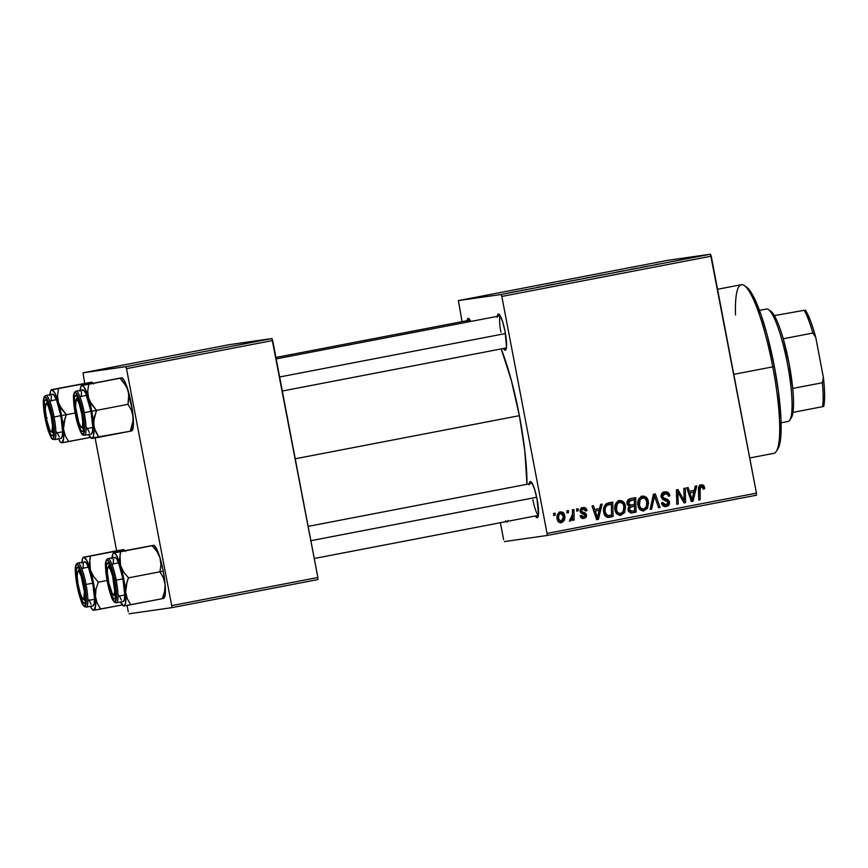 <?xml version="1.0" encoding="UTF-8"?>
<svg xmlns="http://www.w3.org/2000/svg" width="868" height="868" viewBox="0 0 868 868"><rect width="100%" height="100%" fill="white"/><g stroke="black" fill="none" stroke-linecap="round" stroke-linejoin="round"><path stroke-width="1.3" d="M507.78 521.288A18.402 3.288 79.1 0 1 507.617 521.603A18.402 3.288 79.1 0 1 506.174 521.592M497.277 316.353A18.402 3.288 79.1 0 1 499.013 314.249A18.402 3.288 79.1 0 1 505.1 331.674A18.402 3.288 79.1 0 1 505.849 349.793A18.402 3.288 79.1 0 1 503.451 348.48L505.295 350.205L506.521 346.907L505.1 331.674L502.637 321.702L499.903 315.258L499.1 314.314L497.831 314.498L497.169 317.363M532.876 499.664A16.362 2.919 -100.9 0 0 538.388 515.212A16.362 2.919 79.1 0 1 532.876 499.664M529.23 483.845A18.402 3.288 79.1 0 1 530.966 481.74A18.402 3.288 79.1 0 1 537.053 499.165A18.402 3.288 79.1 0 1 537.802 517.285A18.402 3.288 79.1 0 1 535.404 515.972L537.238 517.697L538.475 514.399L537.053 499.165L534.59 489.194L531.856 482.749L531.042 481.805L529.773 481.99L529.122 484.854M295.239 458.771L519.379 415.663A94.048 16.796 -100.9 0 0 501.216 348.914L511.361 380.488L519.379 415.663L295.239 458.771M547.068 535.48L756.462 495.205L756.44 493.143L547.046 533.419L501.834 296.444L711.239 256.168L756.44 493.143L710.491 254.215L667.796 260.324L458.391 300.599L501.096 294.491L710.491 254.215L667.796 260.324L458.391 300.599L462.036 321.648L458.391 300.599L501.096 294.491L501.834 296.444L501.096 294.491L710.491 254.215L711.239 256.168L501.834 296.444L547.046 533.419L756.44 493.143L756.462 495.205L547.068 535.48L547.046 533.419L547.068 535.48L504.362 541.589L547.068 535.48M503.614 539.636L500.391 522.71L503.614 539.636M569.137 281.308L579.531 279.29L568.952 281.33M553.827 284.216L546.319 285.626L553.827 284.216M655.351 264.653L658.845 264.024L655.351 264.653M616.692 272.129L624.016 270.729L616.66 272.161M604.182 274.624L614.175 272.704L604.182 274.624M592.117 276.892L602.642 274.852L591.933 276.914M507.921 293.037L509.397 292.755L507.921 293.037M648.472 266.02L640.964 267.431L648.472 266.02M638.143 268.038L630.656 269.406L638.143 268.038M537.118 287.395L541.209 286.646L537.118 287.406M560.728 282.859L567.173 281.742L560.728 282.881M511.328 292.418L518.977 290.932L511.176 292.429M521.212 290.476L522.677 290.194L521.212 290.476M526.724 289.435L523.892 290.031L526.724 289.435M530.912 288.61L532.377 288.328L530.912 288.61M576.645 508.995L576.688 511.068L578.164 510.785L578.077 508.713L576.645 508.995L576.688 511.068L578.164 510.785L578.077 508.713L576.645 508.995M566.945 510.861L566.988 512.934L568.464 512.652L568.377 510.579L566.945 510.861L566.988 512.934L568.464 512.652L568.377 510.579L566.945 510.861M619.448 500.565L616.074 502.973L614.794 508.464L616.877 513.91L620.403 515.31L624.342 512.847L625.578 507.411L623.615 502.051L621.596 500.684L619.448 500.565C615.586 502.322 614.099 505.436 614.978 509.896C615.564 513.476 617.549 515.256 620.945 515.234L624.645 512.326L625.361 505.74C624.71 502.268 622.747 500.543 619.448 500.565L619.719 500.521M600.591 504.384L599.625 508.55L594.721 509.494L593.517 505.74L592.074 506.022L596.652 519.715L598.41 519.379L602.153 504.08L600.591 504.384L599.625 508.55L594.721 509.494L593.517 505.74L592.074 506.022L596.652 519.715L598.41 519.379L602.153 504.08L600.591 504.384M630.19 498.688L628.052 499.892L627.021 502.16L627.304 504.699L629.311 506.337L628.117 508.03L628.345 511.111L630.569 512.955L636.07 512.131L635.723 497.624L630.19 498.688C627.77 499.491 626.718 501.205 627.043 503.831L629.311 506.337L628.052 510.134L630.569 512.955L636.07 512.131L635.723 497.624L630.19 498.688M653.441 494.217L650.089 509.44L651.64 509.136L654.515 496.095L658.628 507.791L660.081 507.52L655.286 493.87L653.441 494.217L650.089 509.44L651.64 509.136L654.515 496.095L658.628 507.791L660.081 507.52L655.286 493.87L653.441 494.217M699.662 485.071C701.561 484.832 702.7 485.689 703.08 487.632L704.523 487.415C704.143 485.472 703.004 484.626 701.105 484.865C699.087 485.603 698.208 487.132 698.469 489.454L698.729 500.087L700.183 499.805L698.74 500.011L698.49 489.736L698.74 500.011L700.183 499.805L699.944 489.53L698.49 489.736L698.61 487.903L699.879 486.731L698.49 489.736L699.944 489.53L701.322 486.525L699.879 486.731L701.322 486.525L703.134 487.935L703.232 489.183L704.642 488.727L703.232 488.923L704.642 488.727L704.523 487.415L703.405 485.299L701.702 484.789L699.792 485.429L698.664 487.263L698.729 500.087L700.183 499.805L700.14 487.48L702.266 486.633L703.232 489.183L704.621 488.066L704.523 487.415L703.113 487.838M683.843 488.369L684.19 500.652L677.93 489.509L676.411 489.802L676.758 504.308L678.212 504.026L677.865 491.733L684.092 502.897L685.611 502.605L685.297 488.098L683.843 488.369L684.19 500.652L677.93 489.509L676.411 489.802L676.758 504.308L678.212 504.026L677.865 491.733L684.092 502.897L685.611 502.605L685.297 488.098L683.843 488.369M695.235 486.178L694.27 490.344L689.355 491.288L688.161 487.545L686.718 487.816L691.297 501.509L693.055 501.172L696.798 485.885L695.235 486.178L694.27 490.344L689.355 491.288L688.161 487.545L686.718 487.816L691.297 501.509L693.055 501.172L696.798 485.885L695.235 486.178M663.185 492.08C666.114 491.689 667.85 492.991 668.371 496.019L669.825 495.812C669.293 492.785 667.568 491.483 664.628 491.874L661.774 493.577L660.993 495.986L662.479 499.36L668.002 502.04L667.915 503.7L666.092 504.851L664.074 504.525L662.902 502.474L661.492 502.897L662.631 505.393L665.55 506.597L668.957 504.992L669.402 501.574L667.709 499.48L663.098 497.592L662.534 495.389L663.423 494.131L665.604 493.458L667.525 494.12L668.414 496.257L669.825 495.812L668.176 492.514L664.628 491.874C662.024 492.503 660.841 494.163 661.08 496.843L668.1 502.388L666.092 504.851L664.443 505.089M642.439 496.149L639.054 498.547L637.785 504.048L639.868 509.494L643.383 510.883L647.333 508.431L648.559 502.984L646.595 497.624L644.588 496.268L642.439 496.149C638.577 497.906 637.09 501.01 637.969 505.469C638.555 509.049 640.541 510.829 643.937 510.807L647.636 507.899L648.342 501.313C647.702 497.852 645.738 496.127 642.439 496.149L642.7 496.105M581.419 507.813C583.632 507.476 584.999 508.409 585.52 510.612L586.963 510.406L586.659 509.386L584.262 507.541L581.658 508.008L580.084 509.928L580.735 512.597L584.522 514.323L585.14 515.516L583.871 517.068L582.374 516.775L581.593 515.418L580.193 515.885L580.366 516.503L581.56 518.012L584.055 518.359L586.236 516.872L586.377 514.355L585.423 513.129L581.929 511.664L581.484 510.124L583.589 508.843L584.804 509.342L585.596 511.057L586.963 510.406C586.442 508.203 585.075 507.27 582.873 507.606C580.876 508.008 579.943 509.212 580.041 511.219L581.126 512.934L585.119 515.364L583.871 517.068L582.298 517.295L580.139 515.625L582.037 517.317M608.642 502.832L605.983 503.939L604.486 505.827L603.553 509.223L603.922 513.238L604.985 515.614L606.992 517.198L613.079 516.558L612.743 502.051L606.493 503.603C603.878 505.892 602.956 508.822 603.727 512.391C604.052 515.039 605.419 516.71 607.839 517.371L613.079 516.558L612.743 502.051L608.642 502.832M560.435 511.925L557.798 513.921L557.006 518.012L557.983 521.277L560.945 522.775L564.048 520.691L564.786 516.46L563.256 512.673L560.435 511.925C557.506 513.292 556.421 515.69 557.158 519.097C557.571 521.581 558.959 522.796 561.325 522.731C564.341 521.342 565.448 518.88 564.634 515.332C564.167 512.934 562.768 511.794 560.435 511.925L560.652 511.881M572.479 509.787L572.348 516.916L571.426 518.858L570.026 519.01L569.755 520.724L570.536 520.919L572.696 518.163L572.739 520.344L574.193 520.062L573.943 509.516L572.479 509.787L572.739 520.344L574.193 520.062L573.943 509.516L572.479 509.787L572.533 514.019L569.755 520.724L570.808 520.909L572.696 518.163L571.86 518.283L572.696 518.163L572.489 509.787M553.654 513.411L553.697 515.484L555.173 515.201L555.086 513.14L553.654 513.411L553.697 515.484L555.173 515.201L555.086 513.14L553.654 513.411M171.723 607.676L317.905 579.564L317.883 577.502L171.701 605.614L126.5 368.64L272.682 340.527L317.883 577.502L271.934 338.563L229.239 344.672L83.046 372.795L125.752 366.687L271.934 338.563L229.239 344.672L83.046 372.795L84.673 383.276L83.046 372.795L125.752 366.687L126.5 368.64L125.752 366.687L271.934 338.563L272.682 340.527L126.5 368.64L171.701 605.614L317.883 577.502L317.905 579.564L171.723 607.676L171.701 605.614L171.723 607.676L129.017 613.784L171.723 607.676M128.28 611.832L127.053 605.419L128.28 611.832M116.627 550.768L95.1 437.928L116.627 550.768M526.974 484.279A94.048 16.796 -100.9 0 0 519.379 415.663L524.847 451.197L526.974 484.279M466.984 321.681L468.21 318.382L470.738 321.464A18.402 3.288 79.1 0 0 468.829 318.578L468.829 318.578A18.402 3.288 79.1 0 0 467.092 320.683M508.04 520.464L507.064 522.015L505.556 520.822M500.923 332.173A16.362 2.919 79.1 0 1 500.326 315.963A16.362 2.919 -100.9 0 0 500.923 332.173M684.114 500.662L684.168 502.811L685.611 502.605L684.06 502.832L684.114 500.662M676.465 491.928L677.865 491.733L676.465 491.928M676.497 493.176L676.606 495.726L678.049 495.519L676.606 495.726L676.769 504.232L678.212 504.026L676.758 504.243L676.497 493.187M676.519 489.78L677.68 491.755L676.519 489.78M682.302 499.946L678.668 493.436L680.903 497.245L682.346 497.038L680.903 497.245L681.977 499.284M682.888 500.836L684.19 500.652L682.888 500.836M695.333 486.167L692.078 499.773L690.776 499.957L692.078 499.773L691.047 496.333L689.637 496.539L691.047 496.333L689.876 492.894L688.487 493.089L693.792 492.134L692.078 499.773L689.876 492.894L693.792 492.134L688.476 493.089L693.792 492.134L692.197 498.991L695.333 486.167M692.002 499.784L691.601 501.379L693.055 501.172L691.275 501.444L692.002 499.784M686.74 487.816L687.163 489.14L686.74 487.816M687.944 491.483L689.355 491.288L687.944 491.483M703.134 487.946L702.386 485.939L700.563 485.006M664.855 493.545L663.402 493.751L661.047 496.637L662.49 496.431L665.138 493.491L663.402 493.751L667.655 494.261L668.414 496.257L669.825 495.812L668.382 496.019M663.098 497.592L662.49 496.431L661.047 496.637L661.655 497.798L665.376 498.579L663.098 497.592M667.308 499.263L663.933 498.785L667.308 499.263L665.854 499.469L668.067 502.225L669.521 502.019L667.308 499.263M666.092 504.851L662.957 502.789L661.514 503.006L662.902 502.474L661.546 503.201C662.219 505.729 663.825 506.825 666.364 506.5L665.821 506.576L666.364 506.5C668.74 505.957 669.792 504.46 669.521 502.019L668.089 502.355M665.289 506.619L667.709 504.872L668.067 502.225C668.349 504.666 667.297 506.163 664.91 506.706M661.503 503.006L664.649 505.057L662.631 504.731L661.568 503.256M668.273 495.563L666.722 492.72L664.107 491.972M668.154 495.107L667.828 494.217M666.982 505.762L667.503 505.198M668.067 502.225L666.646 499.935L661.134 496.963M661.015 496.377L661.59 494.684L663.152 493.805M653.854 494.142L658.628 507.726L660.081 507.52L658.606 507.726L653.854 494.142M652.92 497.071L653.072 496.301L654.515 496.095L653.072 496.301L652.443 499.382L653.886 499.176L652.443 499.382L650.186 509.353L651.64 509.136L650.099 509.364L652.671 498.308M640.985 496.355C644.284 496.333 646.259 498.058 646.899 501.52L648.342 501.313L646.899 501.52L646.193 508.106L647.636 507.899L646.193 508.106L642.494 511.013M642.787 510.948L644.674 510.015L646.541 507.346L646.627 500.445M645.662 498.482L643.644 496.68L641.528 496.279M641.832 509.418L638.837 507.78L637.839 504.438L638.664 500.044L641.202 498.015C638.305 499.556 637.231 502.062 637.98 505.556C638.414 508.084 639.825 509.353 642.222 509.364M643.665 509.158L640.79 508.192L639.434 505.35L637.98 505.556L639.434 505.35L640.107 499.838L642.645 497.809L641.202 498.015L644.891 498.265L646.899 501.52L646.606 506.402L643.665 509.158C641.268 509.147 639.857 507.878 639.434 505.35C638.674 501.856 639.749 499.35 642.645 497.809C645.022 497.809 646.443 499.046 646.899 501.52L646.302 507.031L643.665 509.158L642.081 509.386M642.645 497.809L641.202 498.015M634.28 497.906L634.627 512.337L636.07 512.131L631.329 512.977L634.627 512.337L634.28 497.906M631.492 512.966L632.533 512.814L631.492 512.966M630.168 500.326L634.313 499.599L628.768 500.673L630.211 500.467L628.768 500.673L627.043 503.798L628.486 503.592L630.211 500.467L631.622 500.12L629.81 500.402L634.313 499.599L634.432 504.503L631.383 505.089L628.486 503.592L627.043 503.798L629.929 505.295L627.673 505.057L627.184 502.149L629.159 500.554M630.244 511.469L628.79 511.295L628.031 510.004L630.667 511.404M627.987 509.733L628.454 507.889L630.374 506.923M632.11 511.198L630.418 511.198L629.484 509.798L628.041 510.004L629.484 509.798L629.897 507.682L628.454 507.889L633.022 506.402L630.678 506.858L634.465 506.196L634.573 510.72L632.11 511.198L629.484 509.798L629.897 507.682L632.132 506.652L630.678 506.858L633.022 506.402L634.465 506.196L634.573 510.72L630.19 511.48M630.678 506.858L628.454 507.889L628.031 510.004M631.383 505.089L628.812 504.482L628.899 501.444L634.313 499.599L634.432 504.503L629.528 505.36M579.976 510.677L581.603 509.104L580.008 511.035L580.486 511.87L581.929 511.664L581.462 510.829L580.019 511.035L581.462 510.829L583.046 508.898L581.603 509.104L583.046 508.898L585.596 511.057L586.996 510.601L585.542 510.807L584.555 508.594L582.819 507.747M583.046 508.898L581.766 509.071M583.491 512.359L580.486 511.87L583.491 512.359L582.048 512.565L585.065 515.071L586.508 514.865L583.491 512.359M583.871 517.068L581.593 515.418L580.193 515.885C580.746 517.87 582.027 518.695 584.055 518.359L584.055 518.359C585.878 517.914 586.703 516.753 586.508 514.865L585.086 515.234M580.008 511.035L583.98 513.335L585.065 515.071C585.26 516.959 584.435 518.12 582.602 518.565M582.048 512.565L583.036 512.901M585.13 515.668L584.598 517.371L582.895 518.5M584.858 516.927L584.207 517.816M600.689 504.362L597.434 517.968L596.132 518.163L597.434 517.968L596.403 514.54L594.992 514.735L596.403 514.54L595.231 511.089L593.842 511.295L599.148 510.341L597.434 517.968L595.231 511.089L599.148 510.341L593.842 511.295L599.148 510.341L597.553 517.187L600.689 504.362M597.358 517.979L596.967 519.585L598.41 519.379L596.631 519.65L597.358 517.979M592.095 506.022L592.519 507.346L592.095 506.022M593.3 509.69L594.721 509.494L593.3 509.69M611.289 502.322L611.636 516.764L613.079 516.558L608.403 517.382L611.636 516.764L611.289 502.322M608.544 517.371L609.64 517.219L608.544 517.371M609.054 517.317L609.64 517.219M607.589 515.831L606.19 515.863L607.643 515.657L605.918 514.323L605.18 512.207L603.737 512.413L605.18 512.207L605.148 508.561L606.537 505.653L611.322 504.026L608.034 504.59L611.322 504.026L611.593 515.136L607.643 515.657L605.18 512.207C604.302 508.084 605.734 505.469 609.477 504.384L611.322 504.026L611.593 515.136L605.669 515.69L604.215 514.03L603.553 510.959M603.585 509.505L603.965 507.769M604.421 506.717L607.502 504.699M608.034 504.59C604.291 505.686 602.859 508.29 603.737 512.413L606.19 515.863L608.045 515.755M618.005 500.771C621.304 500.749 623.267 502.474 623.908 505.946L625.361 505.74L623.908 505.946L623.202 512.532L624.645 512.326L623.202 512.532L619.502 515.44M619.795 515.375L622.54 513.563L623.821 510.959L624.125 507.617L623.224 503.841M622.671 502.897L620.653 501.096L618.537 500.706M619.231 513.791L616.356 512.825L614.848 508.854L615.672 504.471L618.211 502.442C615.314 503.972 614.24 506.489 615 509.983C615.423 512.5 616.833 513.769 619.231 513.791M620.685 513.585L617.799 512.619L616.443 509.766L615 509.983L616.443 509.766L617.115 504.265L619.654 502.236L618.211 502.442L620.045 502.181L623.04 503.755L624.092 507.346L623.311 511.458L620.685 513.585C618.276 513.563 616.866 512.294 616.443 509.766C615.694 506.283 616.757 503.765 619.654 502.236C622.03 502.236 623.452 503.473 623.908 505.946L623.311 511.458L620.685 513.585L619.09 513.813M619.654 502.236L618.211 502.442M558.992 512.131C561.325 512.001 562.724 513.14 563.18 515.538L564.634 515.332L563.213 515.711M563.375 517.187L560.457 522.786M563.278 516.102L562.323 513.433L559.741 512.055M562.996 514.8L562.714 514.084M560.413 522.796L562.985 519.997M563.256 518.923L563.343 516.666M559.697 521.646L557.918 520.909L557.039 518.218L557.592 514.822L559.22 513.411C557.278 514.659 556.583 516.536 557.148 519.031L559.697 521.646L561.14 521.44L558.591 518.825L557.148 519.031L558.591 518.825C558.026 516.33 558.721 514.453 560.663 513.205L559.22 513.411M560.663 513.205L562.453 513.899L563.224 515.766C563.853 518.315 563.158 520.214 561.14 521.44L559.361 520.702L558.482 518.012L558.959 514.8L560.663 513.205L563.343 516.59L562.909 519.856L561.14 521.44M566.956 511.35L567.01 512.858L568.464 512.652L566.988 512.858L566.956 511.35M572.706 518.673L572.739 520.268L574.193 520.062L572.728 520.268L572.706 518.673M571.252 518.37L569.354 521.115M569.972 519.314L570.808 519.194L569.972 519.314M569.755 520.963L571.122 518.782M576.656 509.483L576.71 510.992L578.164 510.785L576.688 510.992L576.656 509.483M553.665 513.91L553.73 515.408L555.173 515.201L553.697 515.418L553.665 513.91M609.499 515.538L607.557 515.831M583.611 278.552L582.634 278.704M584.055 278.476L582.678 278.671M585.553 278.151L588.602 277.554L585.553 278.14M601.752 275.08L602.522 274.874M601.068 275.145L593.441 276.664M600.428 275.34L593.582 276.61M621.466 271.261L615.629 272.389L621.466 271.239M647.973 266.129L644.056 266.877L647.973 266.129M553.339 284.324L549.411 285.084L553.339 284.324M559.328 283.196L565.697 282.024L559.166 283.261M578.761 279.496L579.531 279.29M578.088 279.572L570.45 281.091M570.601 281.037L577.437 279.746M512.771 292.136L517.567 291.247M640.443 507.172L639.803 507.335M623.951 510.417L624.689 510.276M623.148 510.514L624.135 510.319M583.784 518.055L584.652 517.903M517.426 291.225L512.663 292.18M735.521 314.965A85.867 15.342 79.1 0 1 744.353 285.572A85.867 15.342 79.1 0 1 772.77 366.849L774.375 366.524A83.827 14.973 -100.9 0 0 746.643 287.178A83.827 14.973 -100.9 0 0 745.525 286.559M749.735 457.978L773.789 453.346A85.867 15.342 -100.9 0 0 772.77 366.849L733.785 374.347L772.77 366.849A85.867 15.342 -100.9 0 0 741.348 284.693L717.554 289.272M746.621 287.167L752.686 295.022L761.041 314.769L767.236 335.167L774.375 366.524L778.303 390.513L780.972 419.244L780.386 440.26L777.782 449.081A83.827 14.973 -100.9 0 0 774.375 366.524L772.77 366.849A85.867 15.342 79.1 0 1 776.252 451.425L777.782 449.081M89.925 401.461L88.601 398.086A26.984 4.817 79.1 0 1 91.769 411.248L96.543 410.369L91.758 404.618L88.601 398.086L87.711 391.164L88.731 384.253L120.164 378.209L126.782 387.117L128.833 393.92L127.987 404.314L96.543 410.369L89.925 401.461M82.243 427.132A16.362 2.919 -100.9 0 0 83.686 429.031A16.362 2.919 -100.9 0 1 83.578 428.966L81.288 427.36A14.311 2.561 79.1 0 1 76.254 412.159A14.311 2.561 79.1 0 1 75.972 399.714A14.311 2.561 79.1 0 1 81.918 414.752L82.655 414.687L81.918 414.752L82.753 422.304L82.362 426.882L80.854 426.937L78.76 422.434L75.57 406.897L76.221 399.464L77.99 401.005L79.422 404.466L81.918 414.752A14.311 2.561 79.1 0 1 81.288 427.36M75.831 413.917L76.547 413.786L75.831 413.917L74.344 401.005L74.659 396.926L75.646 395.374L77.154 396.578L78.955 400.343L82.352 412.984A18.402 3.288 79.1 0 1 83.089 431.103A18.402 3.288 79.1 0 1 75.831 413.917A18.402 3.288 79.1 0 1 76.254 395.569A18.402 3.288 79.1 0 1 82.352 412.984L83.827 425.906L83.523 429.975L82.536 431.526L81.028 430.333L79.227 426.557L75.831 413.917M91.205 434.022L92.409 432.123L92.789 427.154L90.977 411.356L84.25 412.658L90.977 411.356A22.492 4.014 -100.9 0 0 82.742 389.841L76.026 391.142A22.492 4.014 79.1 0 1 84.25 412.658L82.851 412.908A21.266 3.797 79.1 0 1 83.078 434.336A21.266 3.797 79.1 0 1 75.321 413.993L79.248 428.597L81.332 432.958L83.078 434.336L84.489 430.517L84.087 420.947L82.004 408.85L78.934 398.303L75.917 392.857L75.104 392.564L73.964 394.365L73.747 402.296L75.321 413.993A21.266 3.797 79.1 0 1 75.104 392.564A21.266 3.797 79.1 0 1 82.851 412.908L84.25 412.658A22.492 4.014 -100.9 0 0 76.037 391.132M122.117 377.96L124.515 381.03L127.216 387.649L132.424 410.531L133.173 420.524L130.287 431.222L98.843 437.266L94.254 428.065L93.646 421.056L96.543 410.369L127.987 404.314L131.437 410.26L133.162 416.987L133.271 426.947L131.556 430.843M121.867 377.775L81.939 385.425L84.153 387.182L86.789 392.705L91.769 411.248L93.939 430.192L93.494 436.159L92.051 438.438A26.984 4.817 79.1 0 1 91.14 438.156L130.287 431.222L132.37 430.224A26.984 4.817 -100.9 0 0 133.162 416.987L132.63 424.116L130.287 431.222L131.849 430.853M80.073 391.316L80.876 386.51L81.505 385.468L83.209 385.045L81.646 385.414M91.617 438.481L88.623 434.521A26.984 4.817 79.1 0 0 91.14 438.156M76.026 391.142L74.605 392.173L73.899 394.137C73.031 395.558 73.498 402.177 75.31 413.993C77.751 427.707 82.427 436.04 82.818 434.879L84.522 435.313A22.492 4.014 -100.9 0 0 84.25 412.658A22.492 4.014 79.1 0 1 84.522 435.313L91.238 434.022A22.492 4.014 -100.9 0 0 90.977 411.356L85.704 393.247L83.632 390.155L82.08 390.372M81.57 391.739L81.201 396.709M87.158 427.957L89.361 432.557M75.972 399.714L77.502 397.37A16.362 2.919 -100.9 0 1 77.578 397.273A16.362 2.919 -100.9 0 0 76.937 399.584M93.657 424.593A26.984 4.817 79.1 0 1 92.051 438.438L98.843 437.266L95.382 431.32L93.657 424.593L94.189 417.465L96.543 410.369L91.769 411.248A26.984 4.817 79.1 0 1 93.657 424.593M81.939 385.425A26.984 4.817 79.1 0 1 88.601 398.086L87.711 391.164L88.731 384.253L81.939 385.425A26.984 4.817 79.1 0 0 81.125 386.032A26.984 4.817 79.1 0 0 80.127 390.35M133.162 416.987A26.984 4.817 -100.9 0 0 128.106 390.491L128.996 397.403L127.987 404.314L131.437 410.26L133.162 416.987M121.759 377.83L120.164 378.209L124.959 383.96L128.106 390.491A26.984 4.817 -100.9 0 0 122.345 378.112L121.889 377.786M279.637 376.983L505.436 333.551L279.637 376.983M46.764 403.902A16.362 2.919 -100.9 0 1 47.393 401.591A16.362 2.919 -100.9 0 0 47.328 401.7L45.798 404.032A14.311 2.561 79.1 0 1 51.103 415.75L51.809 415.544L51.103 415.75L48.369 406.506L47.013 404.141L45.95 403.848L45.255 409.36L46.709 419.786A14.311 2.561 79.1 0 1 45.798 404.032M46.709 419.786L49.443 429.042L50.8 431.396L51.874 431.689L52.557 426.188L51.103 415.75A14.311 2.561 79.1 0 1 51.114 431.678A14.311 2.561 79.1 0 1 46.709 419.786M51.114 431.678L53.404 433.284A16.362 2.919 -100.9 0 0 53.501 433.349A16.362 2.919 -100.9 0 1 52.058 431.45M59.74 405.779L58.416 402.405A26.984 4.817 79.1 0 1 61.585 415.566L66.359 414.687L61.574 408.936L58.416 402.405L57.538 395.482L58.547 388.571L89.99 382.528L90.966 383.548L89.99 382.528L51.755 389.743L54.814 392.954L58.416 402.405L61.585 415.566L63.472 428.911L64.004 421.783L66.359 414.687L59.74 405.779M45.646 418.235L46.373 418.105L45.646 418.235L44.17 405.323L44.474 401.255L45.461 399.692L46.97 400.897L48.771 404.662L52.167 417.302A18.402 3.288 79.1 0 1 52.915 435.421A18.402 3.288 79.1 0 1 45.646 418.235A18.402 3.288 79.1 0 1 46.08 399.888A18.402 3.288 79.1 0 1 52.167 417.302L53.653 430.224L53.339 434.293L52.351 435.844L50.843 434.651L49.042 430.875L45.646 418.235M51.896 394.69L53.458 394.473L56.648 400.224L60.793 415.685A22.492 4.014 -100.9 0 1 61.053 438.34L62.225 436.441L62.605 431.472L60.793 415.685L54.076 416.976L60.793 415.685A22.492 4.014 -100.9 0 0 52.557 394.17L45.841 395.461A22.492 4.014 79.1 0 1 54.076 416.976L52.677 417.226A21.266 3.797 79.1 0 1 52.894 438.655A21.266 3.797 79.1 0 1 45.147 418.311L47.99 429.823L51.147 437.277L52.08 438.362L53.545 438.145L54.391 432.156L53.382 421.316L50.865 409.284L47.686 400.105L44.919 396.882L43.791 398.683L43.433 403.381L45.125 418.311A21.266 3.797 79.1 0 1 44.919 396.882A21.266 3.797 79.1 0 1 52.677 417.226L54.076 416.976A22.492 4.014 -100.9 0 0 45.852 395.45M75.125 412.994L66.359 414.687L75.125 412.994M90.37 437.407L68.659 441.584L65.209 435.638L63.472 428.911L63.581 438.861L61.867 442.756L90.37 437.407M60.966 442.474A26.984 4.817 79.1 0 0 61.867 442.756L68.659 441.584L65.209 435.638L63.472 428.911A26.984 4.817 79.1 0 1 61.867 442.756L60.456 442.029L58.438 438.839A26.984 4.817 79.1 0 0 60.966 442.474L61.422 442.799M92.941 383.168A26.984 4.817 -100.9 0 0 92.171 382.43L53.035 389.363L91.552 382.159M49.888 395.634L50.691 390.828L51.331 389.786L53.035 389.363L51.462 389.732M91.932 382.278L93.473 383.906M51.396 396.058L51.017 401.027M56.973 432.275L59.176 436.875M54.076 416.976A22.492 4.014 79.1 0 1 54.337 439.631A22.492 4.014 -100.9 0 0 54.076 416.976M45.841 395.461L44.42 396.492L43.715 398.455C42.847 399.877 43.324 406.495 45.125 418.311L47.176 417.92M65.002 418.213L66.359 414.687L61.585 415.566A26.984 4.817 79.1 0 1 63.472 428.911L65.002 418.213M51.755 389.743A26.984 4.817 79.1 0 1 58.416 402.405L57.538 395.482L58.547 388.571L51.755 389.743A26.984 4.817 79.1 0 0 50.941 390.361A26.984 4.817 79.1 0 0 49.943 394.669M113.947 578.717L113.241 578.923A14.311 2.561 79.1 0 1 113.241 594.851A14.311 2.561 79.1 0 1 108.836 582.96L112.276 593.636L114.001 594.862L114.728 591.39L112.623 576.244L110.496 569.679L108.565 566.902L107.458 568.855L107.393 572.522L108.836 582.96A14.311 2.561 79.1 0 1 107.925 567.205A14.311 2.561 79.1 0 1 113.241 578.923L113.947 578.717M113.241 594.851L115.531 596.457A16.362 2.919 -100.9 0 0 115.639 596.522A16.362 2.919 -100.9 0 1 114.185 594.623M536.663 497.255L310.863 540.688L536.663 497.255M108.891 567.075A16.362 2.919 -100.9 0 1 109.531 564.764A16.362 2.919 -100.9 0 0 109.455 564.862L107.925 567.205M154.059 545.451L157.347 550.377L160.059 557.983L156.902 551.451L152.117 545.701L120.674 551.744L153.82 545.267L115.162 552.536L153.82 545.267L152.117 545.701L156.902 551.451L160.059 557.983L160.949 564.894L159.929 571.806L163.39 577.752L165.115 584.479A26.984 4.817 -100.9 0 0 163.227 571.144L159.929 571.806L163.39 577.752L165.115 584.479L164.584 591.607L162.229 598.714L130.786 604.757L127.336 598.811L125.61 592.085L126.142 584.956L128.486 577.86L123.701 572.11L120.554 565.578L119.665 558.656L120.674 551.744L113.882 552.916L116.095 554.674L118.742 560.196L123.723 578.739L125.893 597.683L125.437 603.651L123.994 605.929L162.229 598.714L164.323 597.716A26.984 4.817 -100.9 0 0 165.115 584.479L165.224 594.439L163.509 598.323M107.784 581.408A18.402 3.288 79.1 0 1 108.207 563.061A18.402 3.288 79.1 0 1 114.294 580.475L115.661 590.598L115.477 597.466L114.489 599.018L113.784 598.757L111.18 594.048L108.522 584.923L106.71 574.453L106.363 566.175L107.589 562.865L109.097 564.07L110.909 567.835L114.294 580.475A18.402 3.288 79.1 0 1 115.043 598.595A18.402 3.288 79.1 0 1 107.784 581.408L108.5 581.278L107.784 581.408M123.158 601.513L124.363 599.614L124.732 594.645L122.92 578.847A22.492 4.014 -100.9 0 1 123.191 601.502L116.475 602.804A22.492 4.014 -100.9 0 0 116.203 580.149L114.804 580.399A21.266 3.797 79.1 0 1 115.021 601.828A21.266 3.797 79.1 0 1 107.274 581.484L111.191 596.088L113.285 600.439L115.021 601.828L116.442 598.009L116.041 588.439L113.958 576.341L110.887 565.795L107.871 560.348L106.395 560.565L105.918 561.856L105.701 569.788L107.274 581.484A21.266 3.797 79.1 0 1 107.057 560.055A21.266 3.797 79.1 0 1 114.804 580.399L116.203 580.149A22.492 4.014 79.1 0 1 116.475 602.804L114.771 602.37L113.382 600.808C112.059 599.864 110.008 593.419 107.252 581.484C105.451 569.668 104.985 563.05 105.853 561.629L106.558 559.665L107.979 558.623A22.492 4.014 79.1 0 1 116.203 580.149L122.92 578.847L116.203 580.149A22.492 4.014 -100.9 0 0 107.99 558.623M112.026 558.808L112.818 554.001L113.458 552.959L115.162 552.536L113.589 552.905M153.831 545.278L154.298 545.603A26.984 4.817 -100.9 0 1 160.059 557.983L163.227 571.144A26.984 4.817 -100.9 0 0 160.059 557.983L160.949 564.894L159.929 571.806L128.486 577.86L163.227 571.144L165.115 584.479L164.584 591.607L162.229 598.714L163.802 598.345M123.571 605.972L120.576 602.012A26.984 4.817 79.1 0 0 123.093 605.647L123.994 605.929A26.984 4.817 79.1 0 1 123.093 605.647M119.111 595.448L121.314 600.048M107.979 558.623L114.695 557.332A22.492 4.014 -100.9 0 1 122.92 578.847L118.775 563.397L116.572 558.797L115.585 557.647L114.033 557.864M113.524 559.231L113.144 564.2M127.14 581.376L128.486 577.86L123.701 572.11L120.554 565.578A26.984 4.817 79.1 0 1 125.61 592.085L127.14 581.376M119.979 555.173L120.674 551.744L113.882 552.916A26.984 4.817 79.1 0 1 120.554 565.578L119.979 555.173M112.08 557.842A26.984 4.817 79.1 0 1 113.068 553.524A26.984 4.817 79.1 0 1 113.882 552.916M128.507 605.159L130.786 604.757L127.336 598.811L125.61 592.085A26.984 4.817 79.1 0 1 123.994 605.929L128.507 605.159M84.424 586.497L83.686 586.562A14.311 2.561 79.1 0 1 83.057 599.17A14.311 2.561 79.1 0 1 78.022 583.969L77.187 576.406L77.588 571.828L78.5 571.252L79.097 571.784L81.191 576.276L84.38 591.813L83.729 599.245L82.623 598.746L80.529 594.244L78.022 583.969A14.311 2.561 79.1 0 1 77.74 571.524A14.311 2.561 79.1 0 1 83.686 586.562L84.424 586.497M83.057 599.17L85.357 600.775A16.362 2.919 -100.9 0 0 85.455 600.84A16.362 2.919 -100.9 0 1 84.012 598.942M78.706 571.394A16.362 2.919 -100.9 0 1 79.346 569.082A16.362 2.919 -100.9 0 0 79.27 569.18L77.74 571.524M77.599 585.726A18.402 3.288 79.1 0 1 78.022 567.379A18.402 3.288 79.1 0 1 84.12 584.793L85.487 594.916L85.292 601.784L84.88 602.902L83.61 603.076L80.995 598.367L78.337 589.242L76.525 578.772L76.178 570.493L77.415 567.184L78.923 568.388L80.724 572.153L84.12 584.793A18.402 3.288 79.1 0 1 84.858 602.913A18.402 3.288 79.1 0 1 77.599 585.726L78.315 585.596L77.599 585.726M92.974 605.831L94.178 603.933L94.558 598.963L92.746 583.166A22.492 4.014 -100.9 0 1 93.006 605.831L86.29 607.123A22.492 4.014 -100.9 0 0 86.03 584.468L84.619 584.717A21.266 3.797 79.1 0 1 84.847 606.146A21.266 3.797 79.1 0 1 77.1 585.802L81.017 600.406L83.1 604.768L84.847 606.146L86.257 602.327L85.856 592.757L83.773 580.659L80.702 570.113L77.686 564.667L76.872 564.374L75.733 566.175L75.516 574.106L77.1 585.802A21.266 3.797 79.1 0 1 76.872 564.374A21.266 3.797 79.1 0 1 84.619 584.717L86.03 584.468A22.492 4.014 79.1 0 1 86.29 607.123L84.587 606.689L83.198 605.126C81.874 604.182 79.834 597.737 77.078 585.802C75.277 573.987 74.8 567.368 75.668 565.947L76.373 563.983L77.794 562.952A22.492 4.014 79.1 0 1 86.03 584.468L92.746 583.166L86.03 584.468A22.492 4.014 -100.9 0 0 77.805 562.941L83.849 562.182M116.42 550.811L83.708 557.234L86.767 560.446L90.37 569.896L89.48 562.974L90.5 556.062L121.943 550.019L122.92 551.039L121.943 550.019L123.636 549.585L116.42 550.811M81.842 563.126L82.644 558.319L83.274 557.278L84.977 556.855L83.415 557.223M107.068 580.486L98.312 582.178L93.527 576.428L90.37 569.896L93.538 583.057L95.426 596.403L95.957 589.274L98.312 582.178L107.068 580.486M122.323 604.898L100.612 609.076L97.151 603.13L95.426 596.403L95.523 606.352L93.82 610.247L122.323 604.898M92.909 609.965A26.984 4.817 79.1 0 0 93.82 610.247L100.612 609.076L97.151 603.13L95.426 596.403L95.957 589.274L98.312 582.178L93.527 576.428L90.37 569.896A26.984 4.817 79.1 0 1 95.426 596.403A26.984 4.817 79.1 0 1 93.82 610.247L92.409 609.52L90.391 606.331A26.984 4.817 79.1 0 0 92.909 609.965L93.375 610.291M123.885 549.769L125.426 551.386M88.927 599.766L91.129 604.367M92.746 583.166L88.59 567.715L86.388 563.115L84.543 561.65A22.492 4.014 -100.9 0 1 92.746 583.166M83.339 563.549L82.97 568.518M89.805 559.491L90.5 556.062L83.708 557.234A26.984 4.817 79.1 0 1 90.37 569.896L89.805 559.491M81.896 562.16A26.984 4.817 79.1 0 1 82.894 557.842A26.984 4.817 79.1 0 1 83.708 557.234M124.894 550.659A26.984 4.817 -100.9 0 0 124.113 549.921L123.657 549.596M759.467 310.364L766.509 309.008M789.771 420.155A57.245 10.221 79.1 0 1 788.046 421.457A57.245 10.221 -100.9 0 0 788.133 421.447A57.245 10.221 -100.9 0 0 787.406 363.529A57.245 10.221 -100.9 0 0 766.596 308.997A57.245 10.221 79.1 0 1 768.505 309.594A57.245 10.221 79.1 0 1 787.363 363.291A57.245 10.221 79.1 0 1 789.771 420.155L791.312 417.812A55.205 9.863 -100.9 0 0 792.961 412.398L790.726 418.517M770.187 310.842L774.582 316.006A55.205 9.863 79.1 0 1 783.24 338.759L789.066 363.442L792.723 388.441A55.205 9.863 -100.9 0 0 783.24 338.759A55.205 9.863 -100.9 0 0 774.582 316.006A55.205 9.863 -100.9 0 0 770.795 311.2L768.505 309.594M792.961 412.398A55.205 9.863 -100.9 0 0 792.723 388.441A55.205 9.863 79.1 0 1 792.961 412.398L823.721 406.441A53.154 9.494 -100.9 0 0 823.417 377.602L822.354 382.745L792.723 388.441L822.354 382.745A55.205 9.863 79.1 0 1 822.604 406.701A55.205 9.863 -100.9 0 0 822.354 382.745L823.417 377.602L824.264 386.705L824.6 394.734L823.721 406.441L792.961 412.398M774.354 315.605L804.213 310.31A55.205 9.863 79.1 0 1 812.871 333.062L815.757 337.435L823.417 377.602L815.757 337.435A53.154 9.494 -100.9 0 0 805.33 310.05L810.517 320.889L813.175 328.592L815.757 337.435L812.871 333.062A55.205 9.863 -100.9 0 0 804.213 310.31L774.354 315.605M783.24 338.759L812.871 333.062L783.24 338.759M744.353 285.572L746.643 287.178M92.789 427.468L86.073 428.759M86.605 395.352L79.889 396.643M81.494 385.468L81.125 386.032M276.187 358.885L500.228 315.789M282.317 391.023L506.413 347.916M470.055 320.108L275.916 357.453M56.431 399.671L49.715 400.962M62.605 431.787L55.888 433.078M61.053 438.34L54.337 439.631L52.644 439.197C52.243 440.358 47.577 432.025 45.125 418.311M51.31 389.786L50.941 390.361M538.366 515.408L314.27 558.504M124.742 594.96L118.026 596.251M532.182 483.281L308.14 526.377M118.558 562.844L111.842 564.135M113.068 553.524L113.448 552.959M87.842 600.569L94.558 599.278M81.657 568.453L88.373 567.162M82.894 557.842L83.263 557.278M781.091 422.792L788.133 421.447"/></g></svg>
